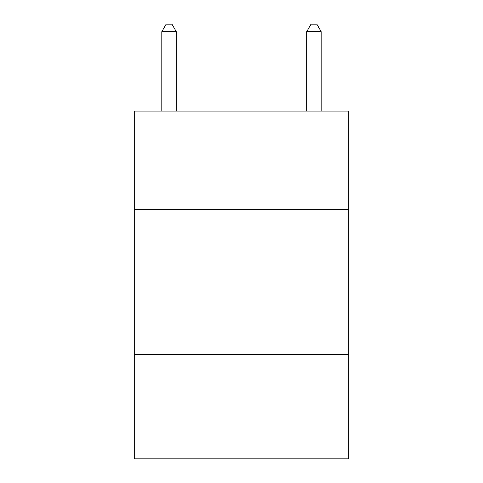 <?xml version="1.0" encoding="UTF-8"?>
<svg xmlns="http://www.w3.org/2000/svg" width="483" height="483" viewBox="0 0 483 483"><rect width="100%" height="100%" fill="white"/><g stroke="black" fill="none" stroke-linecap="round" stroke-linejoin="round"><path stroke-width="0.72" d="M348.726 209.622L348.726 111.09L134.274 111.09L134.274 209.622L348.726 209.622L348.726 458.85L134.274 458.85L134.274 209.622M348.726 354.522L134.274 354.522M176.295 111.09L176.295 31.685L161.805 31.685L161.805 111.09M161.805 31.685L166.152 24.15L171.948 24.15L176.295 31.685M321.195 111.09L321.195 31.685L306.705 31.685L306.705 111.09M306.705 31.685L311.052 24.15L316.848 24.15L321.195 31.685"/></g></svg>
